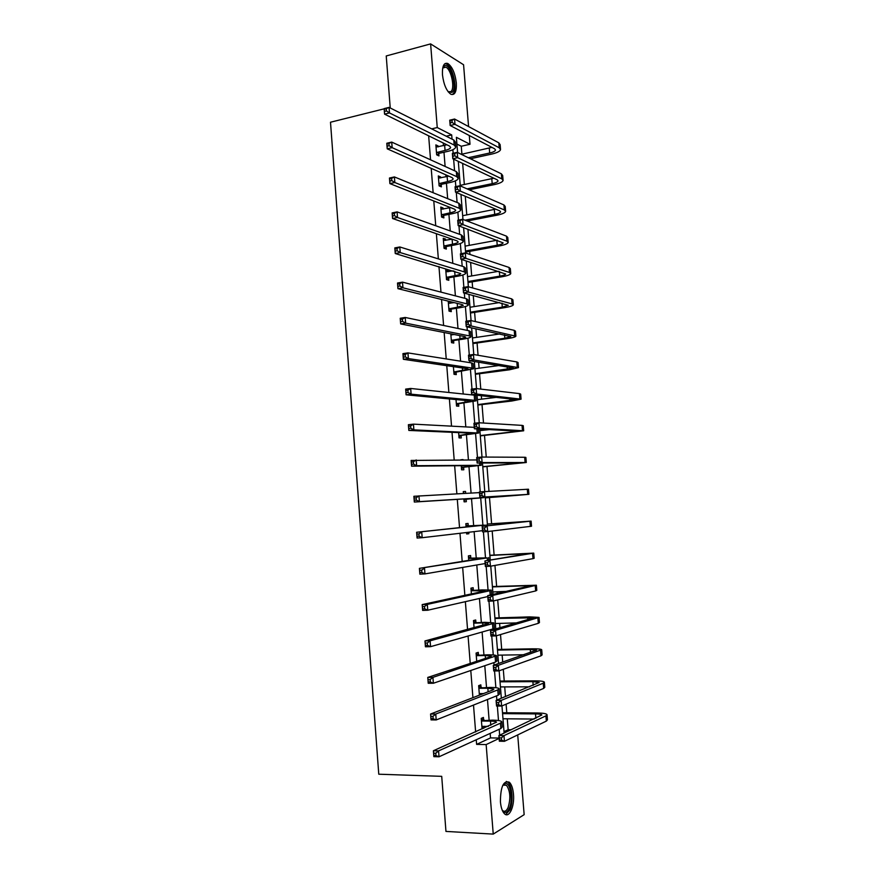 <?xml version="1.0" encoding="UTF-8"?>
<svg xmlns="http://www.w3.org/2000/svg" width="878" height="878" viewBox="0 0 878 878"><rect width="100%" height="100%" fill="white"/><g stroke="black" fill="none" stroke-linecap="round" stroke-linejoin="round"><path stroke-width="1.32" d="M500.416 801.801C500.526 786.721 503.511 780.202 509.372 782.243C511.567 784.427 512.939 788.422 513.476 794.206C514.673 806.366 509.185 818.592 504.477 813.752C502.304 811.557 500.954 807.573 500.416 801.801M442.457 74.762C442.139 66.102 443.928 62.349 447.824 63.501C452.269 66.695 455.1 73.203 456.33 83.026C456.681 91.707 454.87 95.461 450.908 94.275C446.518 91.103 443.697 84.595 442.457 74.762M389.371 107.544L390.183 107.335L386.232 55.962L430.615 43.9L463.573 64.752L468.567 126.553M469.291 135.541L470.004 144.277L456.384 137.319L457.603 152.509M461.905 154.199L461.268 146.253L470.004 144.277M504.016 731.637L508.153 729.706L507.275 718.808M506.793 712.771L506.101 704.178M505.487 696.583L504.707 686.903M504.235 681.032L503.292 669.31M502.721 662.1L502.15 655.098M501.7 649.38L500.504 634.564M499.955 627.737L499.604 623.391M499.165 617.827L497.716 599.937M497.2 593.484L497.069 591.783M496.63 586.372L494.951 565.421M494.116 555.006L492.185 531.014M491.603 523.738L489.496 497.552M488.991 491.241L486.994 466.459M486.247 457.076L484.502 435.455M484.085 430.165L484.008 429.276M483.504 423.031L482.022 404.538M481.583 399.139L481.309 395.66M480.782 389.097L479.542 373.721M479.103 368.2L478.62 362.164M478.06 355.272L477.072 342.991M476.622 337.35L475.931 328.778M475.349 321.557L474.614 312.359M474.153 306.598L473.264 295.491M472.649 287.951L472.155 281.816M471.684 275.933L470.597 262.313M469.96 254.455L469.708 251.36M469.236 245.368L467.941 229.246M466.778 214.891L465.285 196.288M464.341 184.501L462.651 163.429M508.153 729.706L511.303 729.761M517.713 734.908L524.155 814.652L493.238 834.1L486.149 744.577L499.121 738.442M384.147 108.839L330.501 122.229L378.769 774.209L441.711 776.339L445.958 831.422L493.238 834.1M481.034 687.189L480.848 684.851L478.653 685.663L479.399 695.156M481.539 693.51L481.594 694.311M475.898 622.315L475.711 619.989L473.494 620.559L474.054 627.54M470.784 557.837L470.608 555.522L468.38 555.862L468.731 560.362M463.299 491.636L465.527 491.45L463.288 491.57L463.441 493.48M465.527 491.45L465.68 493.359M466.152 499.395L466.339 501.689L464.1 501.843L463.88 498.945M461.104 435.664L461.29 437.957L459.04 437.881L458.623 432.591M456.088 372.338L456.275 374.61L454.014 374.302L453.41 366.653M450.491 301.692L450.612 303.195M451.105 309.385L451.281 311.646L449.02 311.119L448.23 301.132M443.346 239.485L445.53 239.068L443.258 238.289L444.048 248.309L446.32 249.067L446.145 246.817M445.53 239.068L445.64 240.374M438.44 177.4L440.613 176.928L438.32 175.929L439.11 185.895L441.393 186.86L441.217 184.632M440.613 176.928L440.69 177.949M476.249 739.77L476.611 744.379L490.528 737.904L490.176 733.404M489.112 720.103L487.477 699.503M486.522 687.441L484.788 665.711M483.932 654.878L482.11 632.028M481.353 622.414L479.443 598.456M478.773 590.049L476.787 564.993M476.216 557.793L474.131 531.64M473.659 525.626L471.519 498.704M471.069 493.063L468.973 466.723M468.435 459.94L466.437 434.84M465.812 426.917L463.913 403.057M463.2 393.992L461.4 371.361M460.588 361.176L458.887 339.775M457.987 328.471L456.384 308.288M455.397 295.864L453.882 276.888M452.807 263.356L451.402 245.588M450.908 239.387L450.853 238.728M450.238 230.958L448.921 214.375M448.417 208.053L448.307 206.714M447.67 198.658L446.441 183.261M445.936 176.818L445.772 174.81M445.113 166.458L443.983 152.245M443.456 145.682L443.247 142.993M428.651 135.827L430.549 159.807M431.219 168.346L433.139 192.732M433.787 200.974L435.74 225.756M436.366 233.702L438.352 258.889M438.956 266.539L440.975 292.122M441.546 299.475L443.599 325.464M444.158 332.521L446.233 358.926M446.77 365.676L448.877 392.488M449.382 398.93L451.533 426.159M452.016 432.305L454.189 459.94M454.65 465.779L456.867 493.831M457.295 499.362L459.534 527.645M459.973 533.286L462.19 561.426M462.662 567.418L464.857 595.317M465.362 601.66L467.546 629.317M468.073 636.023L470.235 663.439M470.784 670.496L472.924 697.659M473.505 705.078L475.635 732M435.993 146.494L438.155 146L435.861 144.892L436.651 154.824L438.945 155.9L438.77 153.672M438.155 146L438.232 146.878M440.888 208.393L443.072 207.954L440.778 207.054L441.568 217.053L443.862 217.909L443.675 215.67M443.072 207.954L443.16 209.118M445.815 270.665L448.01 270.281L445.728 269.612L446.529 279.665L448.801 280.301L448.625 278.052M448.01 270.281L448.12 271.741M453.597 340.807L453.772 343.079L451.511 342.661L450.809 333.838M458.601 403.957L458.777 406.229L456.527 406.042L456.011 399.567M460.774 459.787L463.002 459.567L460.785 459.94M463.628 467.48L463.814 469.774L461.576 469.807L461.246 465.713M468.248 525.746L468.062 523.442L465.834 523.661L466.086 526.932M468.764 532.266L468.874 533.714L466.646 533.978L466.536 532.529M473.341 590.027L473.154 587.7L470.937 588.161L471.387 593.901M478.466 654.703L478.28 652.365L476.074 653.067L476.721 661.299M483.613 719.784L483.427 717.436L481.232 718.369L482.066 728.872L484.261 727.895L484.129 726.271M476.611 744.379L486.149 744.577M431.669 128.868L437.244 127.551L430.615 43.9M458.305 161.365L460.281 185.906M460.961 194.455L462.958 219.412M463.617 227.643L465.658 253.029M466.295 260.942L468.358 286.755M468.962 294.349L471.069 320.591M471.651 327.856L473.791 354.536M474.35 361.484L476.524 388.603M477.05 395.21L479.256 422.768M479.761 429.057L482.011 457.054M482.483 463.013L484.766 491.46M485.216 497.08L487.52 525.768M487.981 531.519L490.264 560.043M490.758 566.167L493.019 594.428M493.535 600.925L495.785 628.922M496.333 635.804L498.561 663.538M499.143 670.803L501.338 698.262M501.953 705.912L504.137 733.108M452.027 139.13L451.698 134.927L437.244 127.551M499.67 735.193L499.198 729.278M498.495 720.531L497.343 706.033M496.86 700.084L496.531 695.892M495.872 687.693L494.534 670.957M494.073 665.085L493.875 662.616M493.26 654.955L491.746 636.001M491.285 630.206L491.219 629.449M490.648 622.315L488.958 601.167M488.047 589.786L486.182 566.442M485.457 557.354L483.416 531.838M482.867 525.022L480.705 497.947M480.222 491.823L478.137 465.801M477.467 457.46L475.58 433.743M474.735 423.218L473.022 401.795M472.002 389.086L470.476 369.945M469.895 362.647L469.741 360.748M469.291 355.063L467.941 338.184M467.315 330.413L467.03 326.868M466.58 321.15L465.406 306.532M464.747 298.29L464.33 293.109M463.88 287.347L462.882 274.968M462.19 266.253L461.641 259.449M461.18 253.665L460.368 243.502M459.633 234.327L458.964 225.909M458.503 220.082L457.866 212.136M457.098 202.5L456.297 192.48M455.825 186.608L455.364 180.868M454.563 170.771L453.63 159.148M453.158 153.255L452.872 149.688M461.268 146.253L456.922 144.08M446.211 136.2L451.698 134.927M490.528 737.904L499.088 738.058M448.285 301.944L450.227 301.626M466.635 533.857L468.874 533.714M481.989 727.862L484.261 727.895M436.476 152.596L445.058 150.401C448.471 149.578 450.337 148.601 450.655 147.46L449.591 146.11L384.564 114.151L384.136 108.609L389.053 107.379L453.783 140.019L455.353 142.06L455.715 146.494M436.037 147.12L446.891 144.782M386.265 108.696L384.29 109.19L384.454 111.407L386.43 110.924L386.265 108.696L389.053 107.379L389.481 112.933L454.189 145.068L455.759 147.076C455.276 148.799 452.466 150.27 447.33 151.488L439.307 153.299L436.926 154.956M386.43 110.924L389.481 112.933L384.564 114.151L384.454 111.407M437.014 152.212L439.307 153.299M384.29 109.19L384.136 108.609M468.292 157.722L489.683 153.002C493.249 152.168 495.192 151.17 495.521 150.017L494.632 148.81L450.151 125.499L449.723 120.187L454.574 119.024L455.002 124.358L499.231 147.789L500.548 149.589C500.054 151.323 497.124 152.816 491.768 154.067L470.432 158.764M461.323 154.33L491.878 147.372M451.994 120.308L450.052 120.769L450.216 122.898L452.159 122.437L451.994 120.308L454.574 119.024L498.814 142.829L500.142 144.65L500.504 149.051M452.159 122.437L455.002 124.358L450.151 125.499L450.216 122.898M450.052 120.769L449.723 120.187M438.934 183.656L447.539 181.57C450.963 180.802 452.839 179.891 453.169 178.838L452.104 177.619L387.22 148.821L386.792 143.257L391.731 142.093L456.308 171.561L457.866 173.427L458.228 177.927M438.495 178.168L448.801 176.149M388.932 143.465L386.957 143.926L387.121 146.154L389.108 145.693L388.932 143.465L391.731 142.093L392.159 147.669L456.714 176.632L458.272 178.453C457.778 180.034 454.947 181.406 449.799 182.547L441.766 184.259L439.263 185.96M389.108 145.693L392.159 147.669L387.22 148.821L387.121 146.154M439.472 183.282L441.766 184.259M386.957 143.926L386.792 143.257M441.393 214.814L450.019 212.827C453.454 212.114 455.342 211.269 455.682 210.325L454.628 209.216L389.887 183.601L389.459 178.014L394.409 176.928L458.832 203.213L460.39 204.881L460.752 209.458M440.965 209.304L450.557 207.603M391.61 178.355L389.634 178.794L389.799 181.033L391.786 180.594L391.61 178.355L394.409 176.928L394.837 182.525L459.249 208.295L460.796 209.941C460.281 211.368 457.449 212.63 452.28 213.705L444.224 215.308L441.601 217.064M391.786 180.594L394.837 182.525L389.887 183.601L389.799 181.033M441.941 214.441L444.224 215.308M389.634 178.794L389.459 178.014M467.074 188.869L492.196 183.645C495.763 182.865 497.716 181.944 498.056 180.879L497.167 179.781L452.807 158.764L452.379 153.43L457.24 152.333L457.679 157.689L501.777 178.827L503.094 180.451C502.578 182.042 499.637 183.436 494.27 184.61L469.214 189.802M460.237 185.357L493.853 178.212M454.661 153.661L452.708 154.1L452.883 156.24L454.837 155.801L454.661 153.661L457.24 152.333L501.371 173.844L502.677 175.501L503.05 179.968M454.837 155.801L457.679 157.689L452.807 158.764L452.883 156.24M452.708 154.1L452.379 153.43M464.989 220.191L494.709 214.386C498.287 213.65 500.251 212.794 500.592 211.839L499.714 210.852L455.473 192.128L455.045 186.773L459.918 185.752L460.357 191.119L504.334 209.941L505.64 211.411C505.113 212.86 502.161 214.133 496.772 215.242L467.14 221.015M462.662 215.703L495.686 209.151M457.339 187.124L455.386 187.541L455.55 189.681L457.515 189.275L457.339 187.124L459.918 185.752L503.928 204.947L505.223 206.44L505.596 210.972M457.515 189.275L460.357 191.119L455.473 192.128L455.55 189.681M455.386 187.541L455.045 186.773M442.699 68.1L444.114 66.07C449.997 61.208 458.031 88.513 451.95 92.42L448.153 91.773M448.098 91.685L450.776 91.674C455.276 88.919 451.369 69.329 445.859 67.178L443.522 67.288L442.688 68.21M452.521 94.363C458.086 90.906 453.246 66.651 446.419 63.973L444.937 63.622M502.721 785.426L504.839 783.604C510.195 781.124 513.487 799.551 509.306 808.418C507.067 813.017 504.707 813.61 502.227 810.185L502.534 810.493C504.576 812.117 506.43 811.151 508.088 807.606C510.842 798.409 510.305 790.968 506.485 785.272L503.95 784.625L502.71 785.448M505.662 814.543L509.866 809.977C513.52 802.031 512.335 785.876 507.857 782.287L506.31 781.42M443.873 246.059L452.521 244.194C455.956 243.513 457.855 242.756 458.195 241.9L457.153 240.912L392.565 218.501L392.137 212.904L397.097 211.883L461.378 234.953L462.915 236.445L463.288 241.077M443.434 240.539L452.093 239.156L452.521 244.194M394.299 213.365L392.312 213.771L392.488 216.01L394.474 215.615L394.299 213.365L397.097 211.883L397.525 217.503L461.784 240.045L463.321 241.505C462.794 242.8 459.951 243.941 454.771 244.951L446.693 246.455L444.038 248.2M394.474 215.615L397.525 217.503L392.565 218.501L392.488 216.01M444.422 245.697L446.693 246.455M392.312 213.771L392.137 212.904M465.494 251.009L497.222 245.214C500.811 244.534 502.787 243.755 503.138 242.888L458.151 225.602L457.723 220.235L462.607 219.28L463.046 224.658L506.902 241.165L508.186 242.471C507.649 243.766 504.685 244.929 499.286 245.972L465.581 252.107M465.099 246.125L497.321 240.177M460.028 220.707L458.064 221.091L458.239 223.242L460.193 222.858L460.028 220.707L462.607 219.28L506.485 236.149L507.78 237.488L508.153 242.076M460.193 222.858L463.046 224.658L458.151 225.602L458.239 223.242M458.064 221.091L457.723 220.235M446.353 277.404L455.024 275.648C458.47 275.023 460.368 274.331 460.731 273.574L395.254 253.522L394.815 247.903L399.797 246.959L463.924 266.791L465.45 268.097L465.823 272.806M445.914 271.862L453.344 270.819M396.999 248.496L395.001 248.869L395.177 251.119L397.174 250.746L396.999 248.496L399.797 246.959L400.236 252.59L464.33 271.906L465.856 273.179C465.318 274.32 462.454 275.363 457.273 276.296L449.174 277.7L446.507 279.413M397.174 250.746L400.236 252.59L395.254 253.522L395.177 251.119M446.902 277.053L449.174 277.7M395.001 248.869L394.815 247.903M467.941 281.553L499.747 276.142C503.346 275.505 505.333 274.803 505.695 274.035L460.829 259.197L460.401 253.808L465.307 252.908L465.735 258.308L509.47 272.476L510.755 273.618C510.206 274.77 507.221 275.824 501.81 276.789L468.018 282.518M467.546 276.647L498.671 271.302M462.717 254.39L460.752 254.752L460.928 256.903L462.893 256.552L462.717 254.39L465.307 252.908L509.064 267.45L510.337 268.613L510.722 273.267M462.893 256.552L465.735 258.308L460.829 259.197L460.928 256.903M460.752 254.752L460.401 253.808M448.834 308.847L457.526 307.201L463.266 305.335L462.234 304.611L397.943 288.664L397.514 283.023L402.508 282.145L466.481 298.739L467.996 299.848L468.38 304.622M448.395 303.294L454.178 302.614M399.709 283.737L397.712 284.088L397.877 286.349L399.885 286.009L399.709 283.737L402.508 282.145L402.936 287.797L466.887 303.865L468.402 304.951C467.853 305.95 464.978 306.872 459.776 307.739L451.654 309.034L448.987 310.713M448.395 303.217L449.152 303.426M399.885 286.009L402.936 287.797L397.943 288.664L397.877 286.349M449.382 308.496L451.654 309.034M397.712 284.088L397.514 283.023M470.399 312.173L502.282 307.168L508.263 305.27L463.518 292.89L463.09 287.479L468.007 286.656L468.446 292.078L512.061 303.887L513.323 304.853C512.763 305.862 509.767 306.806 504.334 307.695L470.465 313.007M470.004 307.256L499.637 302.548M465.428 288.182L463.452 288.522L463.628 290.684L465.592 290.355L465.428 288.182L468.007 286.656L511.644 298.849L512.906 299.848L513.301 304.556M465.592 290.355L468.446 292.078L463.518 292.89L463.628 290.684M463.452 288.522L463.09 287.479M451.336 340.39L460.05 338.842L465.812 337.207L464.791 336.603L400.653 323.916L400.214 318.264L405.219 317.463L469.039 330.776L470.542 331.708L470.937 336.537M450.886 334.814L454.398 334.551M402.431 319.109L400.423 319.427L400.598 321.699L402.596 321.381L402.431 319.109L405.219 317.463L405.658 323.137L469.456 335.923L470.959 336.823C470.388 337.668 467.502 338.48 462.289 339.281L454.145 340.466L451.468 342.124M450.875 334.595L451.961 334.913M402.596 321.381L405.658 323.137L400.653 323.916L400.598 321.699M451.885 340.049L454.145 340.466M400.423 319.427L400.214 318.264M472.858 342.892L504.828 338.271L510.831 336.603L466.229 326.693L465.79 321.271L470.718 320.514L471.157 325.947L515.902 336.197C515.32 337.053 512.313 337.887 506.869 338.699L472.913 343.594M472.463 337.964L499.999 333.925M468.139 322.094L466.163 322.402L466.339 324.575L468.314 324.267L468.139 322.094L470.718 320.514L514.234 330.337L515.485 331.171L515.88 335.945M468.314 324.267L471.157 325.947L466.229 326.693L466.339 324.575M466.163 322.402L465.79 321.271M453.838 372.02L468.358 369.177L467.348 368.705L403.364 359.3L402.936 353.625L407.952 352.901L471.618 362.91L473.099 363.657L473.494 368.562M405.153 354.602L403.145 354.888L403.32 357.17L405.329 356.885L405.153 354.602L407.952 352.901L408.391 358.586L472.024 368.069L473.516 368.782L456.648 371.998L453.959 373.622M405.329 356.885L408.391 358.586L403.364 359.3L403.32 357.17M454.387 371.69L456.648 371.998M403.145 354.888L402.936 353.625M475.327 373.699L513.41 368.036L468.929 360.617L468.501 355.173L473.44 354.482L473.879 359.936L518.492 367.63L509.416 369.803L475.371 374.269M474.932 368.76L499.352 365.489M470.86 356.117L468.874 356.391L469.05 358.575L471.036 358.301L470.86 356.117L473.44 354.482L516.824 361.923L518.075 362.581L518.47 367.421M471.036 358.301L473.879 359.936L468.929 360.617L469.05 358.575M468.874 356.391L468.501 355.173M456.34 403.748L470.915 401.246L469.917 400.895L406.086 394.804L405.658 389.108L410.684 388.46L474.197 395.155L475.667 395.704L476.074 400.675M407.886 390.216L405.866 390.48L406.042 392.762L408.061 392.499L407.886 390.216L410.684 388.46L411.123 394.167L474.614 400.324L476.085 400.851L459.15 403.628L456.461 405.208M408.061 392.499L411.123 394.167L406.086 394.804L406.042 392.762M456.9 403.419L459.15 403.628M405.866 390.48L405.658 389.108M477.808 404.604L515.99 399.567L471.651 394.639L471.212 389.184L476.172 388.559L476.611 394.035L521.082 399.161L511.973 400.994L477.841 405.043M477.402 399.644L496.761 397.306M473.593 390.249L471.596 390.49L471.771 392.685L473.769 392.444L473.593 390.249L476.172 388.559L519.436 393.607L520.665 394.101L521.071 398.996M473.769 392.444L476.611 394.035L471.651 394.639L471.771 392.685M471.596 390.49L471.212 389.184M458.865 435.576L472.496 433.194L408.819 430.429L408.38 424.711L413.439 424.14L474.263 427.356M410.63 425.951L408.61 426.181L408.786 428.475L410.805 428.244L410.63 425.951L413.439 424.14L413.878 429.869L478.653 433.019L461.663 435.345L458.964 436.904M410.805 428.244L413.878 429.869L408.819 430.429L408.786 428.475M459.413 435.258L461.663 435.345M408.61 426.181L408.38 424.711M480.288 435.587L518.591 431.186L474.383 428.782L473.944 423.306L478.916 422.757L479.355 428.244L523.683 430.78L480.31 435.894M479.893 430.615L489.683 429.561M476.326 424.491L474.339 424.711L474.515 426.917L476.502 426.697L476.326 424.491L478.916 422.757L522.048 425.38L523.266 425.709L523.672 430.67M476.502 426.697L479.355 428.244L474.383 428.782L474.515 426.917M474.339 424.711L473.944 423.306M461.389 467.513L475.086 465.581L411.562 466.174L411.123 460.434L476.864 459.94M413.384 461.817L411.365 462.015L411.541 464.319L413.571 464.122L413.384 461.817L416.194 459.94L416.633 465.691L481.243 465.285L464.188 467.173L461.477 468.687M413.571 464.122L416.633 465.691L411.562 466.174L411.541 464.319M461.949 467.195L464.188 467.173M411.365 462.015L411.123 460.434M482.779 466.679L521.192 462.904L477.116 463.035L476.677 457.548L481.66 457.054L482.11 462.563L526.295 462.508L482.79 466.855M479.081 458.854L477.083 459.04L477.259 461.246L479.256 461.06L479.081 458.854L481.66 457.054L524.671 457.262L525.878 457.416L526.284 462.443M479.256 461.06L482.11 462.563L477.116 463.035L477.259 461.246M477.083 459.04L476.677 457.548M463.924 499.538L477.676 498.089L414.317 502.04L413.878 496.289L479.476 492.613M416.15 497.804L414.12 497.969L414.295 500.273L416.337 500.109L416.15 497.804L418.96 495.861L419.399 501.634L483.833 497.65L466.712 499.088L464.001 500.57M463.397 492.931L464.725 493.403M416.337 500.109L419.399 501.634L414.317 502.04L414.295 500.273M464.484 499.231L466.712 499.088M414.12 497.969L413.878 496.289M519.666 495.126L485.282 497.892L523.793 494.72L479.86 497.409L479.421 491.889L528.49 489.222L528.907 494.314L519.666 495.126M481.835 493.326L479.827 493.491L480.003 495.708L482.011 495.543L481.835 493.326L484.426 491.482L484.865 497.003L528.907 494.325M482.011 495.543L484.865 497.003L479.86 497.409L480.003 495.708M479.827 493.491L479.421 491.889M466.613 526.196L479.86 525.45L416.633 532.266L484.59 525.121L466.009 525.977M465.933 524.89L468.841 525.966M418.927 533.912L421.725 531.914L422.175 537.709L417.083 538.038L416.633 532.266L417.061 536.37L419.102 536.228L418.927 533.912L416.885 534.043M419.102 536.228L422.175 537.709L482.516 530.652M417.083 538.038L417.061 536.37M484.601 527.908L482.593 528.051L482.768 530.268L484.777 530.136L484.601 527.908L487.191 526.01L487.63 531.552L482.615 531.892L482.176 526.361L531.113 521.115L487.378 524.034M487.378 524.111L525.988 521.51L482.176 526.361L482.593 528.051M484.777 530.136L487.63 531.552L531.53 526.24L531.113 521.148M482.615 531.892L482.768 530.268M469.17 558.419L482.461 558.134L419.41 568.362L487.213 557.87L468.567 558.188M468.468 556.948L471.387 558.068M421.714 570.151L424.513 568.088L424.963 573.905L419.849 574.157L419.41 568.362L419.849 572.577L421.89 572.478L421.714 570.151L419.662 570.25M421.89 572.478L424.963 573.905L485.15 563.555M419.849 574.157L419.849 572.577M487.378 562.611L485.358 562.721L485.545 564.949L487.553 564.85L487.378 562.611L489.968 560.658L490.407 566.222L485.38 566.486L484.941 560.932L533.747 553.118L489.88 555.247M489.891 555.467L528.622 553.513L484.941 560.932L485.358 562.721M487.553 564.85L490.407 566.222L533.001 558.649L534.164 558.254L533.747 553.195M485.38 566.486L485.545 564.949M471.727 590.729L485.084 590.927L422.186 604.591L427.312 604.393L489.847 590.729L491.241 590.104L482.252 589.906L471.113 590.488M471.014 589.105L473.944 590.257M424.502 606.511L427.312 604.393L427.762 610.221L422.636 610.408L422.186 604.591L422.636 608.915L424.689 608.838L424.502 606.511L422.45 606.588M424.689 608.838L427.762 610.221L487.784 596.568M422.636 610.408L422.636 608.915M490.165 597.435L488.146 597.512L488.322 599.751L490.341 599.674L490.165 597.435L492.756 595.427L493.195 601.002L488.157 601.2L487.707 595.624L492.756 595.427L536.381 585.22L492.382 586.559M492.415 586.91L531.245 585.604L487.707 595.624L488.146 597.512M492.821 591.959L506.474 591.388M490.341 599.674L493.195 601.002L535.657 590.938L536.809 590.367L536.392 585.341M488.157 601.2L488.322 599.751M474.285 623.15L482.637 622.897L488.64 623.27L487.707 623.819L424.974 640.94L430.11 640.819L492.481 623.676L493.864 622.864L484.832 622.315L473.681 622.897M473.56 621.361L476.502 622.557M427.312 642.992L430.11 640.819L430.56 646.669L425.424 646.779L424.974 640.94L425.435 645.385L427.487 645.341L427.312 642.992L425.248 643.047M427.487 645.341L430.56 646.669L492.898 628.966L494.281 628.121L493.875 623.062M425.424 646.779L425.435 645.385M492.953 632.369L490.934 632.423L491.109 634.662L493.14 634.618L492.953 632.369L495.543 630.305L495.993 635.902L490.934 636.023L490.495 630.437L495.543 630.305L539.037 617.41L529.632 616.883L494.907 617.958M494.94 618.452L533.89 617.794L490.495 630.437L490.934 632.423M495.346 623.512L516.944 622.886M493.14 634.618L495.993 635.902L538.313 623.325L539.454 622.579L539.048 617.596M490.934 636.023L491.109 634.662M476.71 661.156L477.961 660.893M476.864 655.657L485.238 655.526L491.263 656.129L490.341 656.81L427.773 677.421L432.931 677.377L496.487 655.723C495.796 655.065 492.777 654.758 487.422 654.823L476.249 655.405M476.117 653.726L479.07 654.955M430.121 679.616L432.931 677.377L433.381 683.249L428.223 683.271L427.773 677.421L428.234 681.976L430.297 681.965L430.121 679.616L428.058 679.627M430.297 681.965L433.381 683.249L495.554 662.045L496.915 661.002L496.509 655.976M428.223 683.271L428.234 681.976M495.763 667.423L493.732 667.445L493.908 669.694L495.938 669.673L495.763 667.423L498.353 665.304L498.803 670.924L493.732 670.968L493.282 665.359L498.353 665.304L541.693 649.709C540.98 649.04 537.83 648.743 532.244 648.82L497.431 649.457M497.475 650.093L530.257 649.49L536.535 650.093L493.282 665.359L493.732 667.445M497.892 655.164L524.012 654.747M495.938 669.673L498.803 670.924L540.991 655.822L542.121 654.9L541.715 649.939M493.732 670.968L493.908 669.694M479.289 693.785L483.657 693.51M479.443 688.275L487.839 688.253L493.897 689.098L492.975 689.91L430.582 714.023L435.751 714.066L497.782 689.899L499.132 688.692C498.43 687.869 495.39 687.441 490.012 687.43L478.828 688.012M480.255 693.51L479.3 693.96M478.686 686.179L481.649 687.452M432.942 716.36L435.751 714.066L436.201 719.949L431.032 719.894L430.582 714.023L431.054 718.698L433.128 718.72L432.942 716.36L430.878 716.338M433.128 718.72L436.201 719.949L498.199 695.222L499.56 693.982L499.154 688.989M431.032 719.894L431.054 718.698M498.572 702.598L496.542 702.587L496.718 704.847L498.759 704.847L498.572 702.598L501.162 700.414L501.612 706.055L496.531 706.033L496.081 700.403L501.162 700.414L543.241 683.183L544.36 682.107C543.625 681.273 540.464 680.867 534.867 680.856L499.966 681.054M500.021 681.822L532.891 681.646L539.191 682.48L496.081 700.403L496.542 702.587M500.427 686.914L529.522 686.826M498.759 704.847L501.612 706.055L543.669 688.407L544.788 687.309L544.382 682.382M496.531 706.033L496.718 704.847M481.879 726.512L488.398 726.325M482.033 721.003L490.451 721.09C494.029 721.156 496.059 721.507 496.542 722.166L433.403 750.756L438.583 750.877L500.438 723.176L501.777 721.749C501.064 720.772 498.002 720.234 492.624 720.136L481.418 720.728M482.516 726.249L481.879 726.545M481.265 718.731L484.228 720.048M435.773 753.236L438.583 750.877L439.033 756.781L433.853 756.649L433.403 750.756L433.886 755.552L435.96 755.596L435.773 753.236L433.699 753.181M435.96 755.596L439.033 756.781L500.866 728.51L502.205 727.061L501.81 722.111M433.853 756.649L433.886 755.552M501.404 737.882L499.352 737.849L499.538 740.11L501.579 740.143L501.404 737.882L503.983 735.643L504.444 741.306L499.341 741.208L498.891 735.566L503.983 735.643L545.918 715.855L547.027 714.604C546.292 713.616 543.109 713.079 537.49 712.991L502.501 712.738M502.578 713.649L535.525 713.902C539.257 713.957 541.375 714.319 541.858 714.977L498.891 735.566L499.352 737.849M502.984 718.764L534.164 719.06M501.579 740.143L504.444 741.306L546.357 721.101L547.455 719.817L547.06 714.933M499.341 741.208L499.538 740.11M444.663 145.408L445.058 150.401M453.783 140.019L454.189 145.068M489.287 148.097L489.683 153.002M498.814 142.829L499.231 147.789M447.132 176.566L447.539 181.57M456.308 171.561L456.714 176.632M449.624 207.812L450.019 212.827M458.832 203.213L459.249 208.295M491.79 178.728L492.196 183.645M501.371 173.844L501.777 178.827M494.303 209.458L494.709 214.386M503.928 204.947L504.334 209.941M461.378 234.953L461.784 240.045M496.816 240.276L497.222 245.214M506.485 236.149L506.902 241.165M454.661 271.214L455.024 275.648M463.924 266.791L464.33 271.906M499.373 271.522L499.747 276.142M509.064 267.45L509.47 272.476M457.219 303.371L457.526 307.201M466.481 298.739L466.887 303.865M501.964 303.162L502.282 307.168M511.644 298.849L512.061 303.887M459.787 335.615L460.05 338.842M469.039 330.776L469.456 335.923M504.554 334.902L504.828 338.271M514.234 330.337L514.651 335.385M462.366 367.97L462.574 370.593M471.618 362.91L472.024 368.069M507.155 366.741L507.374 369.484M516.824 361.923L517.241 366.993M464.945 400.423L465.11 402.431M474.197 395.155L474.614 400.324M509.767 398.678L509.931 400.785M519.436 393.607L519.853 398.689M467.535 432.975L467.645 434.38M476.897 428.914L477.193 432.689M512.379 430.714L512.5 432.174M522.048 425.38L522.465 430.483M470.136 465.636L470.191 466.416M479.629 463.024L479.794 465.142M515.002 462.849L515.079 463.672M524.671 457.262L525.088 462.377M527.294 489.233L527.711 494.369M484.59 525.121L484.667 526.087M529.928 521.312L530.356 526.46M477.478 557.947L477.555 558.935M487.213 557.87L487.422 560.515M522.421 553.612L522.509 554.644M532.573 553.48L533.001 558.649M480.057 590.378L480.178 591.991M489.847 590.729L490.187 595.064M525.033 585.483L525.165 587.162M535.229 585.758L535.657 590.938M482.637 622.897L482.823 625.147M492.481 623.676L492.898 628.966M527.634 617.432L527.832 619.78M537.885 618.134L538.313 623.325M485.238 655.526L485.468 658.412M495.126 656.733L495.554 662.045M530.257 649.49L530.51 652.508M540.563 650.609L540.991 655.822M487.839 688.253L488.124 691.787M497.782 689.899L498.199 695.222M532.891 681.646L533.187 685.334M543.241 683.183L543.669 688.407M490.451 721.09L490.78 725.272M500.438 723.176L500.866 728.51M535.525 713.902L535.876 718.259M545.918 715.855L546.357 721.101M447.824 63.501L446.276 63.907M442.852 67.957L445.859 67.178M443.017 67.749L443.577 66.574M503.95 784.625L504.839 783.604M503.05 785.141L506.485 785.272M478.334 428.991L478.653 432.898M481.056 463.024L481.232 465.208M486.017 524.934L486.094 525.922M488.629 557.541L488.848 560.285M491.252 590.246L491.614 594.746"/></g></svg>
